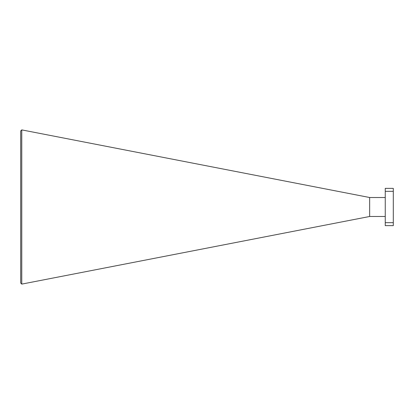 <?xml version="1.0" encoding="UTF-8"?>
<svg xmlns="http://www.w3.org/2000/svg" width="414" height="414" viewBox="0 0 414 414"><rect width="100%" height="100%" fill="white"/><g stroke="black" fill="none" stroke-linecap="round" stroke-linejoin="round"><path stroke-width="0.62" d="M20.7 283.047L20.7 130.953L21.766 129.892L21.766 284.107L20.7 283.047M21.766 129.892L369.655 197.514L369.655 216.486L21.766 284.107M369.655 216.486L385.253 216.486M369.655 197.514L385.253 197.514M385.253 225.63L385.253 222.665L393.3 222.665L393.3 225.63L385.253 225.63M385.253 191.335L385.253 188.37L393.3 188.37L393.3 191.335L385.253 191.335L385.253 222.665M393.3 191.335L393.3 222.665"/></g></svg>
